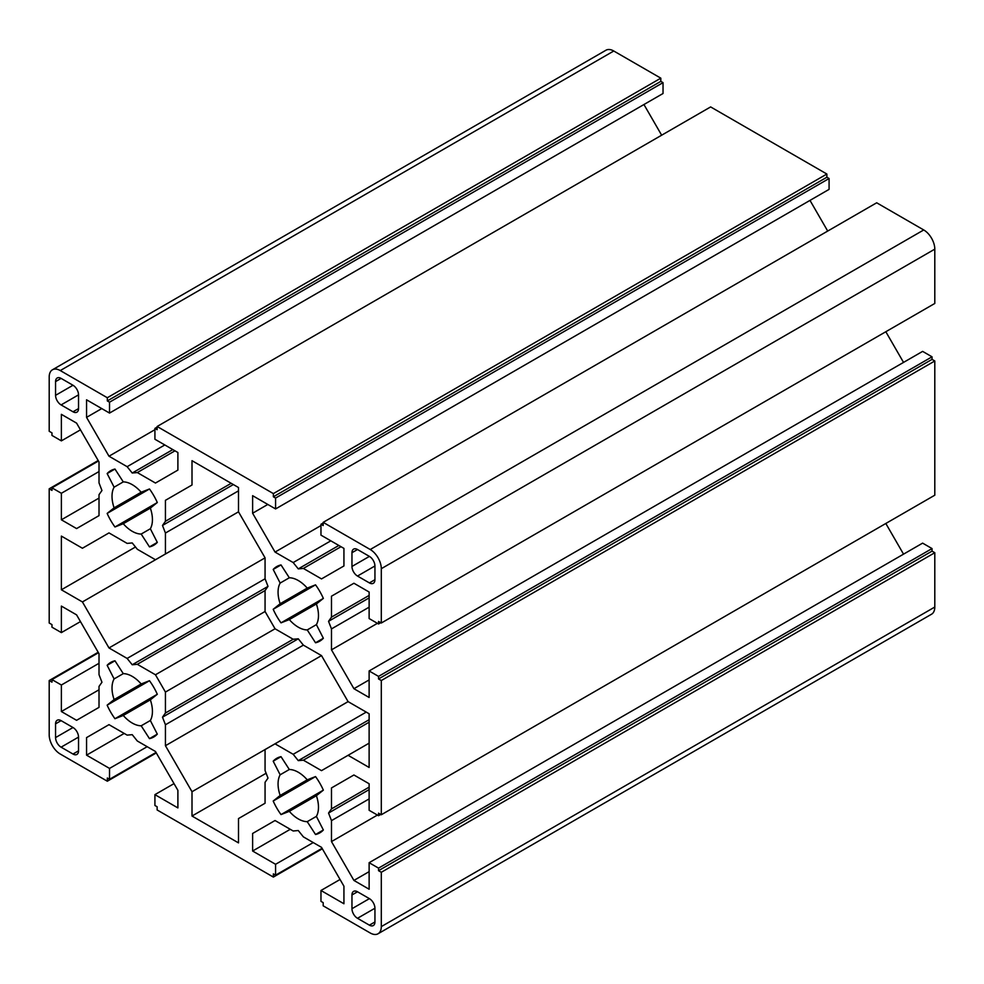 <?xml version="1.0" encoding="UTF-8"?>
<svg xmlns="http://www.w3.org/2000/svg" width="984" height="984" viewBox="0 0 984 984"><rect width="100%" height="100%" fill="white"/><g stroke="black" fill="none" stroke-linecap="round" stroke-linejoin="round"><path stroke-width="1.48" d="M369.123 722.207L303.367 760.177L298.275 760.632L293.183 754.298L366.245 712.109M369.123 719.722L298.275 760.632M369.123 798.91L331.485 820.631L328.545 813.055L331.485 808.885L369.123 787.151M369.123 789.635L328.545 813.055M275.04 820.521L252.617 833.473L275.04 820.521L293.183 830.988L298.275 830.533L303.367 836.867L321.51 847.347L343.933 886.203L343.933 903.755L320.969 890.495L320.969 901.356L323.183 902.635L323.183 905.834L370.23 932.992A15.658 9.04 60 0 0 378.053 933.767A15.658 9.04 60 0 0 381.3 926.608L381.3 872.279L378.532 870.68L378.532 868.122L369.123 862.697L922.623 543.131L932.033 548.568L378.532 868.122M298.275 638.801L303.367 645.135L165.435 724.765L162.495 717.188L165.435 713.006L293.183 639.256L298.275 638.801L162.495 717.188M108.99 724.654L86.555 737.606L108.99 724.654L127.133 735.122L132.225 734.667L137.317 741.001L155.46 751.481L177.895 790.336L177.895 807.913L154.918 794.641L154.918 805.49L157.132 806.769L157.132 809.967L273.368 877.076L273.368 873.878L275.582 875.157L275.582 864.296L313.219 842.562M98.179 460.524L49.2 488.802L49.2 623.02L51.968 624.619L51.968 627.177L61.377 632.614L61.377 606.082L76.58 614.865L99.015 653.72L99.015 674.667L101.955 682.244L99.015 686.426L99.015 707.361L76.58 720.313L61.365 711.53L61.377 685.012L51.968 679.587L98.449 652.749M127.133 658.431L265.065 578.789L268.005 586.366L265.065 590.548L137.317 664.311L132.225 664.766L127.133 658.431L108.99 647.952L82.422 601.937L61.377 589.785L61.377 536.096L82.422 548.248L108.99 532.91L127.133 543.389L132.225 542.934L137.317 549.269L155.46 559.736L165.435 553.98L165.435 533.033L162.495 525.456L165.435 521.274L231.191 483.304M663.031 82.644L663.031 93.505L109.531 413.071L109.531 402.198L663.031 82.644L660.817 81.365L660.817 78.166L613.77 51.008A15.658 9.04 -120 0 0 605.947 50.233L52.447 369.787A15.658 9.04 60 0 0 49.2 376.958L49.2 431.287L51.968 432.874L51.968 435.432L61.377 440.869L61.365 414.338L76.58 423.12L99.015 461.976L99.015 482.923L101.955 490.499L99.015 494.681L99.015 515.628L76.58 528.58L61.377 519.798L61.377 493.279L51.968 487.843L98.449 461.004M174.968 450.832L137.317 472.566L132.225 473.021L127.133 466.687L164.795 444.952M172.815 449.59L132.225 473.021M303.367 645.135L321.51 655.602L348.078 701.617L369.123 713.769L369.123 767.459L348.078 755.306L321.51 770.644L303.367 760.177M348.102 701.641L265.065 749.587L265.065 770.534L268.005 778.11L265.065 782.292L265.065 803.239L238.497 818.577L238.497 842.882L192.003 816.031L192.003 791.726L165.435 745.712L165.435 724.765M293.183 754.298L275.04 743.83M331.485 820.631L331.485 841.578L353.92 880.434L369.135 889.229L369.123 862.697M377.413 815.072L331.485 841.578M378.532 676.389L369.123 670.953L922.623 351.386L932.033 356.823L378.532 676.389L378.532 678.948L381.3 680.534L381.3 814.752L378.532 813.153L378.532 815.711L369.123 810.287L369.123 783.756L353.92 774.986L331.485 787.938L331.485 808.885M321.51 655.602L165.435 745.712M265.065 590.548L265.065 611.495L275.04 628.776L165.435 692.072L155.46 674.778L137.317 664.311M165.435 713.006L165.435 692.072M137.317 472.566L155.46 483.046L177.895 470.094L177.895 452.517L154.918 439.245L154.918 428.409L157.132 429.688L157.132 426.49L273.368 493.599L273.368 496.785L275.582 498.064L829.081 178.51L826.867 177.231L826.867 174.033L710.632 106.924L157.132 426.49M154.918 429.701L108.99 456.219L127.133 466.687M903.533 554.152L885.821 523.476M378.053 933.767L931.553 614.213A15.658 9.04 -120 0 0 934.8 607.042L934.8 552.713L932.033 551.126L932.033 548.568M661.654 135.202L643.942 104.525M829.081 178.51L829.081 189.371L275.582 508.937L275.582 498.064M827.704 231.068L809.992 200.392M381.3 623.02L934.8 303.453L934.8 249.137A15.658 9.04 -120 0 0 923.73 229.961L876.683 202.79L323.183 522.356L370.23 549.515A15.658 9.04 60 0 1 381.3 568.691L381.3 623.02L378.532 621.421L378.532 623.979L380.747 622.7M903.533 362.407L885.821 331.731M381.3 814.752L934.8 495.198L934.8 360.98L932.033 359.381L932.033 356.823M268.005 586.378L132.225 664.766M238.497 490.844L165.435 533.033M233.343 484.546L162.495 525.456M265.065 611.495L155.46 674.778M165.435 521.274L165.435 500.327L192.003 484.989L192.003 460.684L238.497 487.523L238.497 511.828L165.435 553.98M341.005 546.71L303.367 568.432L298.275 568.887L293.183 562.553L330.821 540.831M338.853 545.468L298.275 568.887M369.135 607.165L331.485 628.899L328.545 621.322L331.485 617.14L369.135 595.406M369.135 597.891L328.545 621.322M82.422 601.937L238.497 511.828L265.065 557.842L265.065 578.789M303.367 568.432L321.51 578.912L343.933 565.96L343.933 548.395L320.969 535.136L320.969 524.275L323.183 525.554L323.183 522.356M331.485 628.899L331.485 649.846L353.92 688.702L369.123 697.471L369.123 670.953M377.413 623.327L331.485 649.846M275.04 628.776L293.183 639.256M156.013 752.452L109.531 779.291L109.531 768.418L147.169 746.696M174.02 783.621L154.918 794.641M322.063 848.319L275.582 875.157M340.058 879.475L320.969 890.495M99.015 471.545L61.377 493.279M61.377 440.869L80.467 429.848M99.015 663.29L61.377 685.012M61.377 632.614L80.467 621.593M323.183 522.996L320.969 524.275M157.132 427.13L154.918 428.409M109.531 779.291L107.317 778.012L107.317 781.21L60.27 754.039A15.658 9.04 60 0 1 49.2 734.864L49.2 680.547L51.968 682.146L51.968 679.587M99.015 498.076L61.377 519.798M99.015 689.784L61.365 711.53M275.582 508.937L252.617 495.678L252.617 513.23L275.04 552.086L293.183 562.553M109.531 413.071L86.555 399.799L86.555 417.364L108.99 456.219M378.532 815.711L380.747 814.432M353.92 583.241L331.485 596.193L353.92 583.241L369.135 592.036L369.123 618.542L378.532 623.979M932.033 551.126L378.532 870.68M932.033 359.381L378.532 678.948M353.92 774.986L331.485 787.938M331.485 596.193L331.485 617.14M52.447 369.787A15.658 9.04 60 0 1 60.27 370.562L107.317 397.733L107.317 400.918L109.531 402.198M49.2 488.802L51.968 490.401L51.968 487.843M86.555 737.606L86.555 755.159L109.531 768.418M252.617 833.473L252.617 851.025L275.582 864.296M55.571 723.843A7.823 4.514 60 0 1 57.183 720.263A7.823 4.514 60 0 1 61.106 720.645L73.001 727.52A7.823 4.514 60 0 1 78.535 737.102L78.535 750.841A7.823 4.514 60 0 1 76.912 754.433A7.823 4.514 60 0 1 73.001 754.039L61.094 747.176A7.823 4.514 60 0 1 55.571 737.582M73.001 727.52L55.559 737.582L55.559 723.843L61.106 720.645M55.571 381.595A7.823 4.514 60 0 1 57.183 378.004A7.823 4.514 60 0 1 61.106 378.397L73.001 385.261A7.823 4.514 60 0 1 78.535 394.855L78.535 408.594A7.823 4.514 60 0 1 76.912 412.173A7.823 4.514 60 0 1 73.001 411.792L61.094 404.916A7.823 4.514 60 0 1 55.571 395.334M73.001 385.261L55.559 395.334L55.559 381.595L61.106 378.397M369.394 582.909L374.929 579.711A7.823 4.514 60 0 1 373.317 583.303A7.823 4.514 60 0 1 369.394 582.909L357.499 576.046A7.823 4.514 60 0 1 351.964 566.452L351.964 552.713A7.823 4.514 60 0 1 353.588 549.134A7.823 4.514 60 0 1 357.499 549.515L369.394 556.39A7.823 4.514 60 0 1 374.929 565.972M357.499 576.046L374.941 565.972L374.941 579.711M369.394 925.169L374.929 921.971A7.823 4.514 60 0 1 373.317 925.55A7.823 4.514 60 0 1 369.394 925.169L357.499 918.293A7.823 4.514 60 0 1 351.964 908.712L351.964 894.973A7.823 4.514 60 0 1 353.588 891.381A7.823 4.514 60 0 1 357.499 891.775L369.394 898.638A7.823 4.514 60 0 1 374.929 908.232M357.499 918.293L374.941 908.232L374.941 921.971M150.343 720.509L157.305 734.113A43.05 24.858 60 0 1 153.75 737.004A43.05 24.858 60 0 1 149.482 738.64L141.179 725.798A28.573 16.494 60 0 1 123.271 715.466L114.968 718.714A43.05 24.858 60 0 1 107.145 705.159L114.107 699.587A28.573 16.494 60 0 1 114.107 678.923L107.145 665.307A43.05 24.858 60 0 1 110.7 662.429A43.05 24.858 60 0 1 114.968 660.793L123.271 673.634A28.573 16.494 60 0 1 141.179 683.966L149.482 680.719A43.05 24.858 60 0 1 157.305 694.274L150.343 699.845A28.573 16.494 60 0 1 150.343 720.509L141.179 725.798M150.343 528.765L157.305 542.381A43.05 24.858 60 0 1 153.75 545.259A43.05 24.858 60 0 1 149.482 546.895L141.179 534.054A28.573 16.494 60 0 1 123.271 523.722L114.968 526.981A43.05 24.858 60 0 1 107.145 513.414L114.107 507.855A28.573 16.494 60 0 1 114.107 487.191L107.145 473.575A43.05 24.858 60 0 1 110.7 470.696A43.05 24.858 60 0 1 114.968 469.048L123.271 481.889A28.573 16.494 60 0 1 141.179 492.234L149.482 488.974A43.05 24.858 60 0 1 157.305 502.529L150.343 508.101A28.573 16.494 60 0 1 150.343 528.765L141.179 534.054M316.393 816.376L323.355 829.992A43.05 24.858 60 0 1 319.8 832.87A43.05 24.858 60 0 1 315.532 834.506L307.229 821.665A28.573 16.494 60 0 1 289.321 811.333L281.018 814.58A43.05 24.858 60 0 1 273.195 801.025L280.157 795.466A28.573 16.494 60 0 1 280.157 774.789L273.195 761.186A43.05 24.858 60 0 1 276.75 758.295A43.05 24.858 60 0 1 281.018 756.659L289.321 769.5A28.573 16.494 60 0 1 307.229 779.832L315.532 776.585A43.05 24.858 60 0 1 323.355 790.14L316.393 795.712A28.573 16.494 60 0 1 316.393 816.376L307.229 821.665M316.393 624.631L323.355 638.247A43.05 24.858 60 0 1 319.8 641.125A43.05 24.858 60 0 1 315.532 642.773L307.229 629.932A28.573 16.494 60 0 1 289.321 619.588L281.018 622.847A43.05 24.858 60 0 1 273.195 609.293L280.157 603.721A28.573 16.494 60 0 1 280.157 583.057L273.195 569.441A43.05 24.858 60 0 1 276.75 566.563A43.05 24.858 60 0 1 281.018 564.927L289.321 577.768A28.573 16.494 60 0 1 307.229 588.1L315.532 584.84A43.05 24.858 60 0 1 323.355 598.407L316.393 603.967A28.573 16.494 60 0 1 316.393 624.631L307.229 629.932M265.065 557.854L108.99 647.952M192.003 484.989L165.435 500.327M320.969 525.567L275.04 552.086M157.305 734.113L149.482 738.64M150.343 699.845L123.271 715.466M157.305 694.274L114.968 718.714M149.482 680.719L107.145 705.159M141.179 683.966L114.107 699.587M123.271 673.634L114.107 678.923M114.968 660.793L107.145 665.307M157.305 542.381L149.482 546.895M150.343 508.101L123.271 523.722M157.305 502.541L114.968 526.981M149.482 488.974L107.145 513.414M141.179 492.221L114.107 507.855M123.271 481.889L114.107 487.191M114.968 469.048L107.145 473.575M323.355 829.992L315.532 834.506M316.393 795.712L289.321 811.333M323.355 790.14L281.018 814.58M315.532 776.585L273.195 801.025M307.229 779.832L280.157 795.466M289.321 769.5L280.157 774.789M281.018 756.659L273.195 761.186M323.355 638.247L315.532 642.773M316.393 603.967L289.321 619.588M323.355 598.407L281.018 622.847M315.532 584.84L273.195 609.293M307.229 588.1L280.157 603.721M289.321 577.768L280.157 583.057M281.018 564.927L273.195 569.441M266.123 773.252L192.003 816.031M348.078 701.617L192.003 791.726M135.497 546.993L61.377 589.785M369.123 743.154L348.078 755.306M290.255 829.303L252.617 851.025M322.346 848.798L273.368 877.076M124.205 733.424L86.555 755.159M156.296 752.932L107.317 781.21M98.179 652.269L49.2 680.547M660.817 78.166L107.317 397.733M660.817 81.365L107.317 400.918M101.77 408.581L86.555 417.364M826.867 174.033L273.368 493.599M826.867 177.231L273.368 496.785M267.82 504.448L252.617 513.23M369.123 679.919L353.92 688.702M934.8 360.98L381.3 680.534M369.123 871.652L353.92 880.434M934.8 552.713L381.3 872.279M78.535 750.841L73.001 754.039M78.535 737.102L61.094 747.176M78.535 408.594L73.001 411.792M78.535 394.855L61.094 404.916M369.406 556.39L351.964 566.452M357.499 549.515L351.964 552.713M357.499 891.775L351.964 894.973M369.406 898.638L351.964 908.712M613.77 51.008L60.27 370.562M923.73 229.961L370.23 549.515M934.8 249.137L381.3 568.691M934.8 607.042L381.3 926.608"/></g></svg>
